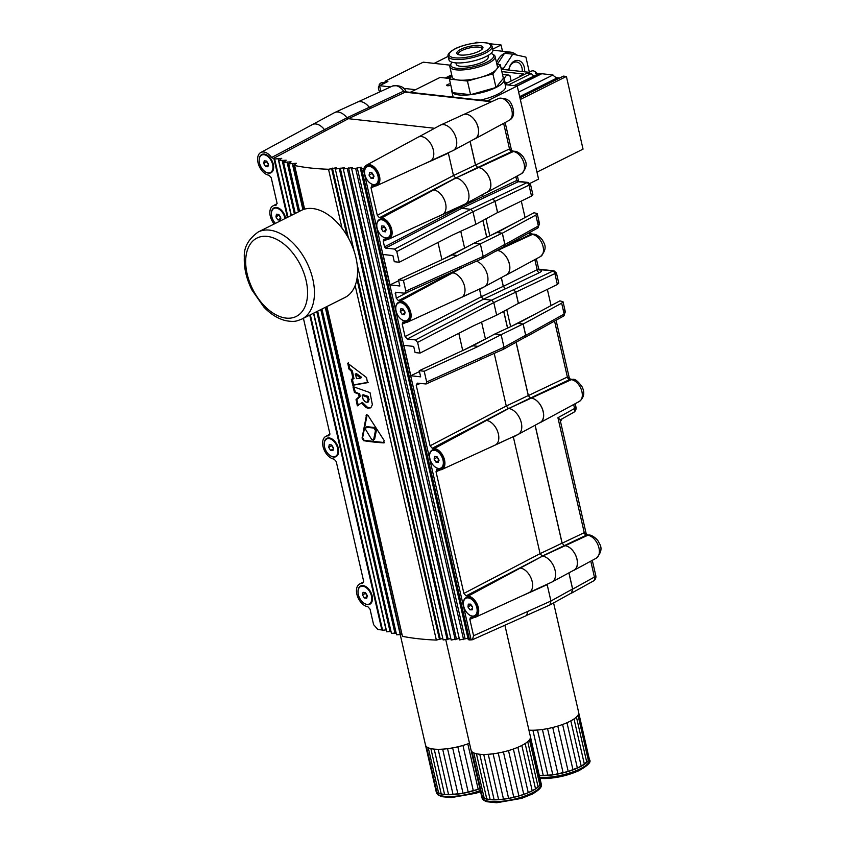 <?xml version="1.0" encoding="UTF-8"?>
<svg xmlns="http://www.w3.org/2000/svg" width="845" height="845" viewBox="0 0 845 845"><rect width="100%" height="100%" fill="white"/><g stroke="black" fill="none" stroke-linecap="round" stroke-linejoin="round"><path stroke-width="1.27" d="M266.946 161.617L263.703 163.529L264.242 160.814L266.608 161.078L268.446 164.046L267.907 166.761L265.541 166.497L268.224 165.155M266.809 161.976L268.636 164.944M265.541 166.497L263.703 163.529M268.161 172.866A9.739 5.968 63.5 0 1 260.017 164.775A9.739 5.968 63.5 0 1 261.728 155.068A9.739 5.968 63.5 0 1 263.999 154.698A9.739 5.968 63.5 0 1 272.132 162.8A9.739 5.968 63.5 0 1 270.421 172.507A9.739 5.968 63.5 0 1 268.161 172.866M261.992 154.952A9.739 5.968 63.5 0 1 262.246 154.815A9.739 5.968 63.5 0 1 264.506 154.445A9.739 5.968 63.5 0 1 267.981 155.955A9.739 5.968 63.5 0 1 273.474 166.972A9.739 5.968 63.5 0 1 270.939 172.243A9.739 5.968 63.5 0 1 270.675 172.359M403.53 309.587L400.287 311.488L400.826 308.784L403.192 309.048L405.03 312.016L404.491 314.72L402.125 314.456L404.808 313.115M403.382 309.935L405.22 312.914M402.125 314.456L400.287 311.488M404.734 320.836A9.739 5.968 63.5 0 1 396.601 312.734A9.739 5.968 63.5 0 1 398.301 303.038A9.739 5.968 63.5 0 1 400.572 302.668A9.739 5.968 63.5 0 1 408.716 310.77A9.739 5.968 63.5 0 1 407.005 320.466A9.739 5.968 63.5 0 1 404.734 320.836M398.565 302.922A9.739 5.968 63.5 0 1 398.819 302.774A9.739 5.968 63.5 0 1 401.09 302.404A9.739 5.968 63.5 0 1 404.565 303.925A9.739 5.968 63.5 0 1 410.057 314.932A9.739 5.968 63.5 0 1 407.522 320.213A9.739 5.968 63.5 0 1 407.258 320.329M437.33 457.198L434.098 459.11L434.626 456.395L437.002 456.659L438.83 459.627L438.301 462.342L435.925 462.078L438.618 460.736M437.192 457.557L439.03 460.525M435.925 462.078L434.098 459.11M438.544 468.447A9.739 5.968 63.5 0 1 430.401 460.356A9.739 5.968 63.5 0 1 432.112 450.649A9.739 5.968 63.5 0 1 434.383 450.279A9.739 5.968 63.5 0 1 442.526 458.381A9.739 5.968 63.5 0 1 440.815 468.077A9.739 5.968 63.5 0 1 438.544 468.447M432.376 450.533A9.739 5.968 63.5 0 1 432.629 450.396A9.739 5.968 63.5 0 1 434.9 450.026A9.739 5.968 63.5 0 1 438.365 451.536A9.739 5.968 63.5 0 1 443.868 462.553A9.739 5.968 63.5 0 1 441.333 467.824A9.739 5.968 63.5 0 1 441.069 467.94M365.769 593.116L362.537 595.017L363.065 592.313L365.431 592.577L367.269 595.545L366.741 598.249L364.364 597.985L367.047 596.644M365.632 593.475L367.469 596.443M364.364 597.985L362.537 595.017M366.983 604.365A9.739 5.968 63.5 0 1 358.84 596.264A9.739 5.968 63.5 0 1 360.551 586.567A9.739 5.968 63.5 0 1 362.822 586.198A9.739 5.968 63.5 0 1 370.955 594.299A9.739 5.968 63.5 0 1 369.254 603.995A9.739 5.968 63.5 0 1 366.983 604.365M360.815 586.451A9.739 5.968 63.5 0 1 361.068 586.314A9.739 5.968 63.5 0 1 363.339 585.944A9.739 5.968 63.5 0 1 366.804 587.455A9.739 5.968 63.5 0 1 372.307 598.461A9.739 5.968 63.5 0 1 369.772 603.742A9.739 5.968 63.5 0 1 369.508 603.858M366.994 426.672L366.022 427.158L365.6 429.471L371.589 439.358L373.627 439.59L375.486 430.57L373.87 428.035L374.842 427.549L366.994 426.672L366.022 427.158A194.804 56.668 -12.9 0 0 373.87 428.035M374.652 439.073L373.131 440.435L374.652 439.073L376.426 430.105L374.842 427.549M384.517 442.579L364.184 440.351L362.6 437.794L367.131 414.884L366.096 415.402L368.135 415.624L384.148 440.52L383.598 442.886A194.804 56.668 167.1 0 1 363.551 440.667L362.061 438.069L366.582 414.557M365.029 401.734L363.086 399.252L362.167 395.249L367.533 397.34L368.166 400.139L366.962 402.326L365.029 401.734M368.642 401.808L366.962 402.326M367.131 396.854L368.093 396.368L363.202 394.731L362.167 395.249M353.104 379.004L354.066 378.201L353.009 379.056L351.52 371.494L348.848 368.8L347.802 363.318L366.561 377.557L367.459 382.69L352.861 385.267L353.643 384.876L352.27 378.824M367.649 382.405L353.643 384.876M370.892 407.755L367.818 408.135L370.797 407.829L372.36 404.67L370.015 392.629L353.189 386.651M358.354 405.442L356.759 399.6L360.128 396.622L359.759 393.939L355.322 392.08L353.865 386.904M368.821 407.639L367.226 407.1L362.431 402.431L357.277 405.589L356.094 399.442L359.262 396.558L358.396 393.928L354.53 392.481L355.322 392.08M368.166 400.139L369.117 399.674L368.093 396.368M369.117 399.674L367.955 401.829M354.53 392.481L352.999 386.925M287.374 217.387L273.928 158.659A194.762 59.752 -14.1 0 0 274.657 159.018L281.734 158.342L278.818 160.677L286.201 160.191L283.582 162.377L291.081 161.828L288.715 163.877L296.341 163.265L294.166 165.208L294.62 165.504A194.741 59.752 -14.1 0 0 328.525 169.264L336.384 167.711L335.307 169.053L344.253 167.743L343.302 169.011L352.513 167.563L351.668 168.768L355.661 168.366L361.174 167.162L360.329 168.345L361.618 168.683A194.762 59.752 -14.1 0 0 363.213 168.577L471.151 639.876L472.408 639.749L473.58 635.725L469.841 619.374L470.422 617.357L473.073 617.515A11.481 7.035 -116.5 0 0 475.619 617.146A11.481 7.035 -116.5 0 0 477.795 605.759A11.481 7.035 -116.5 0 0 468.162 596.105L466.06 595.873L463.894 593.422L436.031 471.753L436.622 469.746L439.263 469.904A11.481 7.035 -116.5 0 0 441.808 469.524A11.481 7.035 -116.5 0 0 443.984 458.138A11.481 7.035 -116.5 0 0 434.362 448.484L432.249 448.251L430.084 445.801L416.215 385.225L417.335 383.144L426.07 383.979L426.662 381.961L424.211 371.251L419.257 370.701L472.925 345.785L478.323 346.387L424.211 371.251M326.909 306.524L402.442 636.317A194.741 53.499 -11.7 0 0 436.358 640.087L442.822 638.482M367.818 408.135L366.202 407.617L361.428 402.928M357.562 405.832L358.048 405.199M352.861 385.267L351.33 379.616L352.101 379.236M353.009 379.056L351.478 379.225M384.264 442.78L383.598 442.886L384.232 442.579M359.157 397.108L360.128 396.622M356.094 399.442L356.886 399.051M361.618 403.297L362.621 402.801M451.927 90.088A26.786 7.795 -12.9 0 0 451.843 91.471A26.786 7.795 -12.9 0 0 452.519 92.675A26.786 7.795 -12.9 0 0 470.57 94.682A26.786 7.795 -12.9 0 0 496.004 87.5A26.786 7.795 -12.9 0 0 504.064 79.514A26.786 7.795 -12.9 0 0 503.377 78.31L500.261 64.674L496.892 64.304M504.064 79.514L505.616 86.327A26.786 7.795 167.1 0 1 480.33 100.111M482.601 46.697A13.393 3.898 -12.9 0 0 465.933 47.309A13.393 3.898 -12.9 0 0 457.715 54.291A13.393 3.898 -12.9 0 0 470.76 54.091A13.393 3.898 -12.9 0 0 482.59 48.598A13.393 3.898 -12.9 0 0 482.601 46.697M458.539 54.65A12.179 3.538 167.1 0 1 458.275 54.143A12.179 3.538 167.1 0 1 468.341 48.218A12.179 3.538 167.1 0 1 481.703 48.165A12.179 3.538 167.1 0 1 482.02 48.704A12.179 3.538 167.1 0 1 481.999 49.274M451.378 63.29L450.491 64.579A23.195 6.749 -12.9 0 0 449.878 66.829A23.195 6.749 -12.9 0 0 473.992 68.223A23.195 6.749 -12.9 0 0 495.096 56.467A23.195 6.749 -12.9 0 0 494.515 55.421A23.195 6.749 -12.9 0 0 493.575 54.714L492.202 53.943A21.981 6.39 167.1 0 1 493.1 54.619A21.981 6.39 167.1 0 1 472.175 67.061A21.981 6.39 167.1 0 1 451.378 63.29A21.981 6.39 167.1 0 1 452.255 62.276M490.977 53.404A21.981 6.39 167.1 0 1 492.202 53.943M495.096 56.467L497.441 66.692A23.195 6.749 167.1 0 1 496.575 69.279A23.195 6.749 167.1 0 1 480.171 77.465A23.195 6.749 167.1 0 1 458.423 80.053A23.195 6.749 167.1 0 1 452.212 77.043L449.878 66.829M487.945 55.527L488.252 56.837A16.435 4.785 167.1 0 1 473.295 65.171A16.435 4.785 167.1 0 1 456.205 64.178L455.909 62.868M492.107 46.401L492.888 49.802A22.53 6.549 167.1 0 1 472.387 61.22A22.53 6.549 167.1 0 1 448.97 59.858L448.188 56.457A22.53 6.549 -12.9 0 0 448.758 57.471A22.53 6.549 -12.9 0 0 473.485 57.365A22.53 6.549 -12.9 0 0 492.107 46.401C491.357 46.031 493.163 42.398 480.013 42.567C467.465 43.391 457.441 47.341 454.568 49.084C449.318 52.115 447.195 54.576 448.188 56.457M451.948 75.87L449.392 79.05L467.454 81.057L492.878 73.874L500.261 64.674M503.377 78.31L496.004 87.5L470.57 94.682L467.454 81.057M496.004 87.5L492.878 73.874M470.57 94.682L452.519 92.675L449.392 79.05M487.396 100.893L517.246 85.989L505.236 84.658M449.836 78.5L440.108 77.423L410.247 92.327M450.797 85.176A2.799 0.813 167.1 0 1 447.406 85.746A2.799 0.813 167.1 0 1 446.656 85.377A2.799 0.813 167.1 0 1 450.48 83.761M524.608 71.825A10.837 7.964 96.3 0 0 514.351 61.093A10.837 7.964 96.3 0 0 508.785 70.061M508.88 70.072A9.137 6.707 -83.7 0 1 513.57 62.551A9.137 6.707 -83.7 0 1 516.527 61.991A9.137 6.707 -83.7 0 1 522.21 71.55M529.35 72.174L525.896 57.101L512.767 54.164L503.536 68.265L503.81 69.512M501.022 67.991L503.536 68.265M497.293 64.347L504.56 53.256L512.767 54.164M516.57 55.02A18.263 13.425 96.3 0 0 510.475 52.136A18.263 13.425 96.3 0 0 504.56 53.256A18.263 13.425 96.3 0 0 496.554 62.826M492.931 50.256A18.263 13.425 -83.7 0 1 494.061 50.309L510.475 52.136M492.73 49.137L501.064 44.986L502.49 51.249M474.869 43.032L476.443 42.25L479.485 42.588M489.53 43.708L501.064 44.986M434.129 63.375L448.167 56.361M514.077 85.63L539.48 73.473L541.444 73.695L516.897 85.947M501.307 69.237L529.076 72.311M519.897 76.652L519.749 76.008L523.71 74.033L501.845 71.603M519.749 76.008L520.921 76.145M533.47 75.955A7.066 4.331 -116.5 0 0 531.167 73.6L526.953 73.135L505.099 84.035M531.167 73.6L508.331 84.996M504.571 81.743L507.011 83.085M511.151 81.014L509.915 75.617A4.996 3.665 -83.7 0 0 508.489 75.036L502.479 74.371M527.354 73.177A6.823 4.172 63.5 0 1 527.364 73.166A6.823 4.172 63.5 0 1 530.766 73.557M527.364 73.166L531.494 71.107A6.823 4.172 63.5 0 1 536.29 72.575L535.255 73.093A6.823 4.172 63.5 0 1 536.174 74.128L537.209 73.61A6.823 4.172 63.5 0 1 537.716 74.349M504.254 80.37A4.996 3.665 -83.7 0 1 508.489 75.036M535.741 73.6L536.29 72.575M559.58 78.025L557.425 77.793A7.795 4.774 63.5 0 1 552.989 74.973L518.65 92.116M536.976 172.126L583.039 149.132L566.393 76.462L563.393 76.124L519.96 97.809M566.393 76.462L520.33 99.456M552.989 74.973L541.772 73.726L517.224 85.989L538.571 179.098L529.973 183.397M451.938 75.881L447.269 78.215M451.927 75.786L447.111 78.194M451.726 74.899L445.473 78.015M451.705 74.804L445.315 77.993M415.529 89.686L403.276 88.324M390.612 86.919L379.532 85.694L380.841 91.397M385.373 82.778L383.165 83.877A5.112 3.76 -83.7 0 1 385.373 82.778L387.887 81.521L385.098 81.204L423.239 62.171L450.142 65.16M383.165 83.877L379.532 85.694M385.098 81.204L385.056 82.694A5.112 3.76 -83.7 0 0 381.697 84.606M379.88 85.514A4.869 3.581 -83.7 0 1 380.134 84.975L379.151 84.859L379.944 85.366M380.07 91.746A4.869 3.581 -83.7 0 1 378.634 86.19L379.627 86.306A4.869 3.581 -83.7 0 1 379.648 86.201M379.151 84.859A4.869 3.581 -83.7 0 1 382.563 82.662L383.883 82.81M360.688 378.106L356.516 378.644L355.46 374.134L360.688 378.106L361.681 377.356L356.474 373.627L355.27 374.314M329.096 215.422A48.704 29.744 63.4 0 1 356.442 259.975A48.704 29.744 63.4 0 1 344.992 297.472L301.887 319.061A48.704 29.744 -116.6 0 0 306.661 262.203A48.704 29.744 -116.6 0 0 258.264 231.974L301.369 210.384A48.704 29.744 63.4 0 1 329.096 215.422M479.886 788.691A30.441 8.851 167.1 0 1 478.207 789.304A30.441 8.851 167.1 0 1 473.337 790.867A30.441 8.851 167.1 0 1 468.236 792.209A30.441 8.851 167.1 0 1 463.049 793.297A30.441 8.851 167.1 0 1 457.948 794.089A30.441 8.851 167.1 0 1 453.068 794.564A30.441 8.851 167.1 0 1 448.579 794.722A30.441 8.851 167.1 0 1 444.597 794.532A30.441 8.851 167.1 0 1 441.259 794.025A30.441 8.851 167.1 0 1 438.661 793.202A30.441 8.851 167.1 0 1 436.876 792.092A30.441 8.851 167.1 0 1 435.967 790.73L436.876 792.092L441.259 794.025L448.579 794.722L463.049 793.297L478.207 789.304L467.803 743.885A30.441 8.851 -12.9 0 0 469.482 743.273M478.207 789.304L479.886 788.66M473.337 790.867L462.933 745.448A30.441 8.851 -12.9 0 0 467.803 743.885M468.236 792.209L457.832 746.79A30.441 8.851 -12.9 0 0 462.933 745.448M463.049 793.297L452.645 747.867A30.441 8.851 -12.9 0 0 457.832 746.79M457.948 794.089L447.544 748.67A30.441 8.851 -12.9 0 0 452.645 747.867M453.068 794.564L442.664 749.145A30.441 8.851 -12.9 0 0 447.544 748.67M448.579 794.722L438.175 749.304A30.441 8.851 -12.9 0 0 442.664 749.145M444.597 794.532L434.193 749.114A30.441 8.851 -12.9 0 0 438.175 749.304M441.259 794.025L430.855 748.607A30.441 8.851 -12.9 0 0 434.193 749.114M438.661 793.202L428.257 747.783A30.441 8.851 -12.9 0 0 430.855 748.607M436.876 792.092L426.471 746.674A30.441 8.851 -12.9 0 0 428.257 747.783M435.872 790.328A30.441 8.851 167.1 0 0 435.904 790.529A30.441 8.851 167.1 0 0 435.967 790.73L425.563 745.301A30.441 8.851 -12.9 0 0 426.471 746.674M401.576 634.215L400.234 634.627L425.51 745.11A30.441 8.851 -12.9 0 0 425.563 745.301M540.768 781.878A30.441 8.851 167.1 0 1 540.821 782.069A30.441 8.851 167.1 0 1 540.779 783.452A30.441 8.851 167.1 0 1 539.892 785.195A30.441 8.851 167.1 0 1 538.128 787.054A30.441 8.851 167.1 0 1 535.55 788.955A30.441 8.851 167.1 0 1 532.223 790.867A30.441 8.851 167.1 0 1 528.262 792.705A30.441 8.851 167.1 0 1 523.773 794.437A30.441 8.851 167.1 0 1 518.904 796.001A30.441 8.851 167.1 0 1 513.802 797.342A30.441 8.851 167.1 0 1 508.627 798.43A30.441 8.851 167.1 0 1 503.514 799.222A30.441 8.851 167.1 0 1 498.645 799.697A30.441 8.851 167.1 0 1 494.145 799.856A30.441 8.851 167.1 0 1 490.174 799.666A30.441 8.851 167.1 0 1 486.826 799.159A30.441 8.851 167.1 0 1 484.227 798.335A30.441 8.851 167.1 0 1 482.442 797.226A30.441 8.851 167.1 0 1 481.534 795.863L484.227 798.335L490.174 799.666L498.645 799.697L508.627 798.43L518.904 796.001L528.262 792.705L535.55 788.955L539.892 785.195L540.768 781.878L530.459 736.851M540.779 783.452L530.375 738.034A30.441 8.851 -12.9 0 0 530.417 736.65L504.898 625.215M539.892 785.195L529.488 739.776A30.441 8.851 -12.9 0 0 530.375 738.034M538.128 787.054L527.724 741.625A30.441 8.851 -12.9 0 0 529.488 739.776M535.55 788.955L525.146 743.537A30.441 8.851 -12.9 0 0 527.724 741.625M532.223 790.867L521.819 745.448A30.441 8.851 -12.9 0 0 525.146 743.537M528.262 792.705L517.858 747.286A30.441 8.851 -12.9 0 0 521.819 745.448M523.773 794.437L513.369 749.019A30.441 8.851 -12.9 0 0 517.858 747.286M518.904 796.001L508.51 750.582A30.441 8.851 -12.9 0 0 513.369 749.019M513.802 797.342L503.409 751.923A30.441 8.851 -12.9 0 0 508.51 750.582M508.627 798.43L498.223 753.001A30.441 8.851 -12.9 0 0 503.409 751.923M503.514 799.222L493.11 753.803A30.441 8.851 -12.9 0 0 498.223 753.001M498.645 799.697L488.241 754.279A30.441 8.851 -12.9 0 0 493.11 753.803M494.145 799.856L483.741 754.427A30.441 8.851 -12.9 0 0 488.241 754.279M490.174 799.666L479.77 754.247A30.441 8.851 -12.9 0 0 483.741 754.427M486.826 799.159L476.422 753.74A30.441 8.851 -12.9 0 0 479.77 754.247M484.227 798.335L473.823 752.916A30.441 8.851 -12.9 0 0 476.422 753.74M482.442 797.226L472.038 751.807A30.441 8.851 -12.9 0 0 473.823 752.916M481.439 795.462A30.441 8.851 167.1 0 0 481.481 795.663A30.441 8.851 167.1 0 0 481.534 795.863L471.13 750.434A30.441 8.851 -12.9 0 0 472.038 751.807M445.854 640.098L471.077 750.244A30.441 8.851 -12.9 0 0 471.13 750.434M426.662 381.961L504.011 347.253L503.493 349.238L480.678 359.442M426.07 383.979L480.319 359.716L480.889 357.593M419.257 370.701L420.662 376.838L410.818 375.74L403.857 345.32L413.691 346.418L415.096 352.545L420.049 353.094L473.591 325.769L496.659 315.164L493.786 302.605L417.599 342.383L415.434 339.933L407.227 339.014L405.072 336.563L402.22 324.142L402.811 322.125L405.452 322.283A11.481 7.035 -116.5 0 0 407.998 321.913A11.481 7.035 -116.5 0 0 410.184 310.527A11.481 7.035 -116.5 0 0 400.551 300.873L398.439 300.64L396.273 298.19L395.439 292.243L404.734 293.215L405.853 291.124L403.403 280.413L398.449 279.864L452.128 254.947L457.515 255.549L403.403 280.413M441.808 469.524L495.181 445.061A13.425 8.228 -116.5 0 0 498.37 433.95A13.372 8.186 -116.5 0 0 486.498 420.461L486.466 420.451A13.425 8.228 63.5 0 1 498.37 433.95M490.248 447.322L473.453 455.022M407.998 321.913L461.37 297.44A13.425 8.228 -116.5 0 0 464.56 286.339A13.372 8.186 -116.5 0 0 452.698 272.84L452.656 272.84A13.425 8.228 63.5 0 1 464.56 286.339M456.437 299.7L439.643 307.4M405.853 291.124L483.203 256.415L480.33 243.856L502.268 233.135L496.913 232.533L474.034 243.159L480.33 243.856L457.494 255.486L452.159 254.947M405.273 293.141L459.511 268.879L460.081 266.756M475.619 617.146L528.981 592.672A13.425 8.228 -116.5 0 0 532.181 581.571A13.372 8.186 -116.5 0 0 520.309 568.072L520.277 568.072A13.425 8.228 63.5 0 1 532.181 581.571M524.048 594.933L507.253 602.633M398.449 279.864L399.854 285.99L390.02 284.902L383.049 254.482L392.893 255.57L394.288 261.707L399.241 262.256L452.793 234.921L475.851 224.326L472.978 211.768L470.813 209.317L461.792 208.314L385.605 248.081L384.517 246.856L383.239 241.247L383.82 239.23L386.471 239.388A11.481 7.035 -116.5 0 0 389.017 239.019A11.481 7.035 -116.5 0 0 391.193 227.632A11.481 7.035 -116.5 0 0 381.56 217.978L379.447 217.746L377.292 215.295L371.008 187.875L371.599 185.868L374.24 186.027A11.481 7.035 -116.5 0 0 376.796 185.646A11.481 7.035 -116.5 0 0 378.085 172.179A11.481 7.035 -116.5 0 0 366.54 165.113A11.481 7.035 -116.5 0 0 364.248 167.88L363.17 168.577L364.184 168.018M389.017 239.019L442.379 214.545A13.425 8.228 -116.5 0 0 445.579 203.444A13.372 8.186 -116.5 0 0 433.707 189.945L433.665 189.945A13.425 8.228 63.5 0 1 445.579 203.444M437.446 216.816L420.652 224.516M473.58 635.725L550.929 601.017L547.18 584.666L524.058 595.007M472.408 639.749L526.657 615.487L527.808 611.357M273.928 158.659L271.615 157.497L324.448 129.655L325.895 130.616L324.469 129.655A14.344 8.788 -116.5 0 0 315.882 123.972A14.397 8.82 -116.5 0 0 312.354 124.595L260.714 152.544A12.453 7.626 -116.5 0 0 258.707 164.976A12.453 7.626 -116.5 0 0 269.059 175.232L271.213 177.682L277.075 203.275L275.966 205.367A12.453 7.626 -116.5 0 0 272.946 205.916A12.453 7.626 -116.5 0 0 274.15 224.02M376.796 185.646L430.158 161.184A13.425 8.228 -116.5 0 0 433.358 150.072A13.372 8.186 -116.5 0 0 421.465 136.573A13.425 8.228 -116.5 0 0 418.169 137.165L366.54 165.113M425.225 163.444L408.431 171.144M402.442 636.317L326.571 306.703M325.272 307.348L400.234 634.627L396.569 634.796L321.956 309.016M396.136 632.916L391.457 633.401L317.657 311.161M391.013 631.468L386.725 631.828L313.738 313.125M386.281 629.852L382.584 630.296A194.762 53.51 -11.7 0 1 381.866 629.969L377.905 629.525L373.585 624.624L370.047 609.171L367.881 606.721A12.453 7.626 -116.5 0 1 357.541 596.475A12.453 7.626 -116.5 0 1 359.547 584.043L363.741 581.761M361.618 168.683L469.556 639.95A194.762 53.51 -11.7 0 0 471.151 639.876M469.556 639.95L468.267 639.633M467.95 638.271L459.574 639.918L351.668 168.768M459.257 638.524L451.177 640.035L343.302 169.011M450.85 638.588L443.16 639.971L357.139 264.348M309.756 315.122L381.866 629.969M271.615 157.497A12.453 7.626 -116.5 0 0 260.714 152.544M303.418 318.29L329.877 433.791L328.758 435.872A12.453 7.626 -116.5 0 0 325.737 436.421A12.453 7.626 -116.5 0 0 323.73 448.853A12.453 7.626 -116.5 0 0 334.081 459.11L336.236 461.56L363.677 581.402L362.568 583.494A12.453 7.626 -116.5 0 0 359.547 584.043M324.205 444.058A10.224 6.264 63.5 0 1 332.898 439.537A10.224 6.264 63.5 0 1 338.327 448.262A10.224 6.264 63.5 0 1 338.665 451.103A10.224 6.264 63.5 0 1 329.835 455.339M271.414 213.542A10.224 6.264 63.5 0 1 280.096 209.032A10.224 6.264 63.5 0 1 285.536 217.746A10.224 6.264 63.5 0 1 285.642 218.253M259.193 160.18A10.224 6.264 63.5 0 1 267.876 155.66A10.224 6.264 63.5 0 1 273.315 164.384A10.224 6.264 63.5 0 1 273.653 167.225A10.224 6.264 63.5 0 1 264.823 171.461M358.016 591.669A10.224 6.264 63.5 0 1 366.698 587.159A10.224 6.264 63.5 0 1 372.138 595.873A10.224 6.264 63.5 0 1 372.476 598.725A10.224 6.264 63.5 0 1 363.646 602.95M399.241 262.256L396.791 251.546L394.626 249.085L385.605 248.081M364.248 167.88L363.17 168.577M420.049 353.094L417.599 342.383M463.387 603.372A10.224 6.264 63.5 0 1 472.08 598.862A10.224 6.264 63.5 0 1 477.509 607.576A10.224 6.264 63.5 0 1 477.847 610.428A10.224 6.264 63.5 0 1 469.017 614.653M429.577 455.761A10.224 6.264 63.5 0 1 438.27 451.241A10.224 6.264 63.5 0 1 443.699 459.965A10.224 6.264 63.5 0 1 444.037 462.806A10.224 6.264 63.5 0 1 435.207 467.042M395.766 308.14A10.224 6.264 63.5 0 1 404.459 303.63A10.224 6.264 63.5 0 1 409.888 312.344A10.224 6.264 63.5 0 1 410.226 315.196A10.224 6.264 63.5 0 1 401.407 319.421M376.786 225.245A10.224 6.264 63.5 0 1 385.478 220.735A10.224 6.264 63.5 0 1 390.908 229.449A10.224 6.264 63.5 0 1 391.246 232.301A10.224 6.264 63.5 0 1 382.415 236.526M364.565 171.884A10.224 6.264 63.5 0 1 373.247 167.363A10.224 6.264 63.5 0 1 378.687 176.087A10.224 6.264 63.5 0 1 379.025 178.929A10.224 6.264 63.5 0 1 370.195 183.164M390.02 284.902L398.65 280.73M410.818 375.74L419.458 371.568M458.793 333.363L462.722 350.527L458.824 333.342M437.985 242.515L441.914 259.69L438.027 242.494M315.882 123.972A14.397 8.82 63.5 0 1 324.448 129.655M421.465 136.573A13.425 8.228 63.5 0 1 433.358 150.072M478.323 346.387L472.968 345.795M528.928 730.133A30.441 8.851 -12.9 0 0 532.899 730.238A30.441 8.851 -12.9 0 0 537.483 730.017A30.441 8.851 -12.9 0 0 542.416 729.467A30.441 8.851 -12.9 0 0 547.56 728.612A30.441 8.851 -12.9 0 0 552.736 727.471A30.441 8.851 -12.9 0 0 557.806 726.077A30.441 8.851 -12.9 0 0 562.601 724.482A30.441 8.851 -12.9 0 0 566.984 722.718A30.441 8.851 -12.9 0 0 570.829 720.859A30.441 8.851 -12.9 0 0 574.009 718.947A30.441 8.851 -12.9 0 0 576.427 717.046A30.441 8.851 -12.9 0 0 578.012 715.208A30.441 8.851 -12.9 0 0 578.709 713.497A30.441 8.851 -12.9 0 0 578.677 712.462L553.591 602.918M588.912 757.384A30.441 8.851 167.1 0 1 589.081 757.88A30.441 8.851 167.1 0 1 589.113 758.916A30.441 8.851 167.1 0 1 588.405 760.627A30.441 8.851 167.1 0 1 586.821 762.465A30.441 8.851 167.1 0 1 584.413 764.366A30.441 8.851 167.1 0 1 581.233 766.278A30.441 8.851 167.1 0 1 577.388 768.137A30.441 8.851 167.1 0 1 573.005 769.901A30.441 8.851 167.1 0 1 568.21 771.496A30.441 8.851 167.1 0 1 563.14 772.89A30.441 8.851 167.1 0 1 557.953 774.031A30.441 8.851 167.1 0 1 552.82 774.886A30.441 8.851 167.1 0 1 547.887 775.435A30.441 8.851 167.1 0 1 543.303 775.657A30.441 8.851 167.1 0 1 539.321 775.552L552.82 774.886L568.21 771.496L581.233 766.278L588.405 760.627L588.912 757.384L578.74 712.979M589.113 758.916L578.709 713.497M588.405 760.627L578.012 715.208M586.821 762.465L576.427 717.046M584.413 764.366L574.009 718.947M581.233 766.278L570.829 720.859M577.388 768.137L566.984 722.718M573.005 769.901L562.601 724.482M568.21 771.496L557.806 726.077M563.14 772.89L552.736 727.471M557.953 774.031L547.56 728.612M552.82 774.886L542.416 729.467M547.887 775.435L537.483 730.017M543.303 775.657L532.899 730.238M472.946 345.732L494.843 333.997L517.721 323.382L523.076 323.973L525.653 335.243L525.136 337.218L503.493 349.238M459.87 268.604L482.611 258.433L483.203 256.415L504.856 244.406L502.268 233.135M360.699 101.622A14.344 8.788 63.5 0 1 369.244 107.294L370.691 108.266L369.297 107.304A14.397 8.82 -116.5 0 0 360.699 101.622A14.344 8.788 -116.5 0 0 357.498 102.087L334.747 112.512A15.168 9.295 -116.5 0 0 334.409 112.681L312.83 124.363M487.776 337.789L485.611 338.951M474.235 139.119A13.425 8.228 -116.5 0 0 475.312 138.686A13.425 8.228 -116.5 0 0 477.467 125.25A13.425 8.228 -116.5 0 0 466.282 114.233A13.372 8.186 -116.5 0 0 463.292 114.666L440.541 125.092A14.196 8.693 -116.5 0 0 440.224 125.25L418.634 136.943M494.843 333.997L501.127 334.694L523.076 323.973M464.285 349.798L485.421 338.929L481.565 322.103M503.683 311.361L507.528 328.113M377.292 215.295L453.48 175.517L455.635 177.968L379.447 217.746M470.063 141.379L475.481 165.05L477.721 167.511L475.555 165.06L470.126 141.347M466.968 246.941L464.803 248.103M558.767 283.117L557.373 284.469L518.46 303.482L515.862 292.148L513.623 289.687L515.788 292.138L518.365 303.408L496.659 315.164M479.495 289.032L456.448 299.774M504.856 244.406L504.338 246.381L482.685 258.39M443.213 214.07L465.13 204.015A14.196 8.693 -116.5 0 0 465.447 203.856A14.196 8.693 -116.5 0 0 467.729 189.671A14.196 8.693 -116.5 0 0 455.92 177.999L477.647 167.5M486.456 192.491A13.425 8.228 -116.5 0 0 487.533 192.058A13.425 8.228 -116.5 0 0 489.688 178.633A13.425 8.228 -116.5 0 0 478.523 167.606L478.481 167.595A13.372 8.186 63.5 0 1 489.604 178.591A13.372 8.186 63.5 0 1 487.459 191.952L465.447 203.856M475.481 165.05L453.48 175.517L448.357 153.167L425.236 163.507M430.084 445.801L506.271 406.022L494.219 353.39M516.063 342.257L528.273 395.566L530.512 398.027L528.357 395.566L516.137 342.214M462.194 296.965L484.122 286.909A14.196 8.693 -116.5 0 0 484.428 286.751A14.196 8.693 -116.5 0 0 487.058 273.579A14.196 8.693 -116.5 0 0 476.39 261.211M505.447 275.375A13.425 8.228 -116.5 0 0 506.514 274.952A13.425 8.228 -116.5 0 0 508.679 261.527A13.425 8.228 -116.5 0 0 497.504 250.49L497.462 250.49A13.372 8.186 63.5 0 1 508.595 261.475A13.372 8.186 63.5 0 1 506.44 274.836L484.428 286.751M460.757 231.266L464.613 248.081L443.488 258.961M482.886 220.524L486.72 237.276M532.889 194.751L531.505 196.103L497.652 212.634L495.054 201.311L492.825 198.85L494.98 201.3L497.557 212.57L475.851 224.326M434.647 128.271L348.393 118.691L346.968 117.772A15.168 9.295 -116.5 0 0 334.747 112.512M324.469 129.655L346.968 117.772L369.244 107.294M405.072 336.563L481.249 296.785L479.569 289.434L484.058 286.941M501.265 277.635L503.261 286.328L505.5 288.789L503.335 286.328L501.338 277.604M528.273 395.566L506.271 406.022L508.436 408.484L432.249 448.251M513.306 436.643L490.258 447.385M384.517 246.856L460.705 207.088L461.792 208.314L483.868 197.857L482.347 194.709M482.284 194.751L483.794 197.846M448.294 152.765L452.857 150.674M466.282 114.233A13.372 8.186 63.5 0 1 477.383 125.229A13.372 8.186 63.5 0 1 475.228 138.58L453.226 150.494A14.196 8.693 -116.5 0 0 454.504 133.985A14.196 8.693 -116.5 0 0 440.541 125.092M430.992 160.698L452.909 150.653A14.196 8.693 -116.5 0 0 453.226 150.494M572.583 589.007L571.547 592.958L549.894 604.967L550.929 601.017L572.583 589.007L568.886 572.878M527.174 615.139L549.894 604.967M482.717 196.621L460.705 207.088L460.578 206.539L437.457 216.88M529.815 592.197L551.732 582.142A14.196 8.693 -116.5 0 0 552.049 581.983A14.196 8.693 -116.5 0 0 554.331 567.798A14.196 8.693 -116.5 0 0 542.522 556.126L466.06 595.873M573.058 570.618A13.425 8.228 -116.5 0 0 574.135 570.185A13.425 8.228 -116.5 0 0 576.29 556.76A13.425 8.228 -116.5 0 0 565.125 545.733L565.083 545.722A13.372 8.186 63.5 0 1 576.205 556.707A13.372 8.186 63.5 0 1 574.061 570.079L552.049 581.983M535.075 425.257L562.083 543.177L564.323 545.638L562.157 543.187L535.149 425.225M463.894 593.422L540.082 553.644L513.38 437.045L517.869 434.552M562.083 543.177L540.082 553.644L542.236 556.094L564.249 545.627M415.434 339.933L491.621 300.155L493.786 302.605L515.788 292.138M503.261 286.328L481.249 296.785L483.414 299.246L407.227 339.014M460.514 206.138L465.077 204.046M496.004 444.576L517.922 434.531A14.196 8.693 -116.5 0 0 518.238 434.372A14.196 8.693 -116.5 0 0 520.531 420.176A14.196 8.693 -116.5 0 0 508.711 408.505L530.438 398.016M539.247 422.996A13.425 8.228 -116.5 0 0 540.325 422.563A13.425 8.228 -116.5 0 0 542.49 409.149A13.425 8.228 -116.5 0 0 531.315 398.111A13.372 8.186 63.5 0 1 542.395 409.096A13.372 8.186 63.5 0 1 540.251 422.458L518.238 434.372M547.116 584.265L551.679 582.173M525.653 335.243L504.011 347.253L501.127 334.694L478.302 346.323M370.691 108.266L348.393 118.691L273.157 158.575M452.138 254.894L474.034 243.159M513.623 289.687L491.621 300.155L483.414 299.246L505.416 288.779M507.602 328.071L503.768 311.319M524.724 337.451L525.759 335.359L523.161 324.036L561.661 303.186L563.023 301.728L559.876 300.873L517.848 323.392M528.357 395.566L567.375 377.018A2.44 1.553 -115.4 0 0 569.53 379.468L571.326 379.669A4.869 3.581 -83.7 0 1 572.815 379.405C574.853 378.708 577.917 381.137 581.994 386.672C585.004 392.576 584.127 397.499 579.353 401.438A11.957 7.32 -116.5 0 0 581.275 389.492A11.957 7.32 -116.5 0 0 571.326 379.669L508.711 408.505L486.498 420.461M570.935 593.296L571.643 593.074L572.678 589.123L568.949 572.836M503.916 246.613L504.951 244.522L502.363 233.188L535.846 215.063L537.209 213.595L534.019 212.739L497.04 232.555M486.794 237.234L482.96 220.482M589.261 535.033C591.785 534.79 598.176 539.469 599.01 542.881C602.39 547.687 601.46 552.799 596.232 558.218A12.59 7.711 -116.5 0 0 598.26 545.638A12.59 7.711 -116.5 0 0 587.771 535.286A4.869 3.581 -83.7 0 1 589.261 535.033L586.419 535.128L564.323 545.638M572.678 589.123L594.415 577.061A4.869 3.042 61 0 1 593.412 581.001A4.869 4.869 0 0 0 595.799 575.656A4.869 1.415 167.1 0 1 594.415 577.061L590.782 561.175M562.157 543.187L584.254 532.677L587.433 534.822M586.187 533.723L560.066 419.648L557.932 417.726L584.254 532.677A2.44 1.553 -115.4 0 0 586.419 535.128L587.771 535.286L565.125 545.733M557.932 417.726L574.579 408.494A4.869 3.042 61 0 1 573.575 412.434A4.869 4.869 0 0 0 575.963 407.089A4.869 1.415 167.1 0 1 574.579 408.494L573.67 404.512M369.297 107.304L403.635 91.144L406.149 91.725L370.754 108.266M482.791 196.631L516.728 180.481L518.904 181.411L483.868 197.857M475.555 165.06L509.503 148.921L512.672 151.065L477.721 167.511M503.641 123.349L509.503 148.921A2.44 1.553 -115.4 0 0 511.658 151.371L513.327 151.551L478.523 167.606M530.185 232.217L531.663 233.959L499.342 249.148M528.917 232.914A2.44 1.553 -115.4 0 0 530.649 234.266L532.308 234.445L497.504 250.49M504.951 244.522L538.349 225.995A2.44 1.521 61 0 1 537.842 227.96L539.543 223.767L537.906 221.686M535.846 215.063L538.349 225.995L539.543 223.767L537.209 213.616M503.335 286.328L538.688 268.921L539.448 270.009L538.846 269.882M534.853 259.605L537.272 270.189A2.44 1.553 -115.4 0 0 539.437 272.639L505.5 288.789M492.899 198.86L526.836 182.71A2.44 1.553 64.6 0 1 529.002 185.171L495.054 201.311M532.889 194.73L530.565 184.58L529.002 185.171L531.505 196.103M515.872 176.721L516.728 180.481A1.215 0.782 -115.4 0 0 517.816 181.707L528.167 182.446L518.904 181.411M513.707 289.698L552.725 271.139A2.44 1.553 64.6 0 1 554.88 273.59L515.862 292.148M525.759 335.359L564.154 314.065A2.44 1.521 61 0 1 563.647 316.03L525.241 337.335M539.004 269.618L554.056 270.865L556.443 272.998L554.88 273.59L557.373 284.469M554.056 270.865L538.761 269.175M554.563 321.068L567.375 377.018L570.544 379.162L530.512 398.027M561.661 303.186L564.154 314.065L565.337 311.837L563.699 309.756M535.846 313.748L511.616 326.212M515.038 222.9L490.808 235.375M506.757 309.703L510.644 326.666M547.359 289.36L551.077 305.584M485.949 218.855L489.836 235.829M525.072 217.535L521.302 201.078M353.897 378.613L352.428 371.039L349.619 368.42L348.605 363.963M349.196 369.392L349.988 368.99M279.167 214.989L275.924 216.89L276.463 214.186L278.829 214.45L280.667 217.418L280.128 220.122L277.762 219.858L280.445 218.528M279.03 215.348L280.867 218.316M277.762 219.858L275.924 216.89M275.417 223.376A9.739 5.968 63.5 0 1 273.949 208.44A9.739 5.968 63.5 0 1 276.22 208.071A9.739 5.968 63.5 0 1 285.008 218.58M274.213 208.324A9.739 5.968 63.5 0 1 274.467 208.187A9.739 5.968 63.5 0 1 276.737 207.817A9.739 5.968 63.5 0 1 280.202 209.328A9.739 5.968 63.5 0 1 285.515 218.316M384.538 226.692L381.306 228.594L381.834 225.89L384.2 226.154L386.038 229.122L385.51 231.826L383.134 231.562L385.827 230.22M384.401 227.051L386.239 230.02M383.134 231.562L381.306 228.594M385.753 237.941A9.739 5.968 63.5 0 1 377.609 229.84A9.739 5.968 63.5 0 1 379.32 220.144A9.739 5.968 63.5 0 1 381.591 219.774A9.739 5.968 63.5 0 1 389.735 227.875A9.739 5.968 63.5 0 1 388.024 237.572A9.739 5.968 63.5 0 1 385.753 237.941M379.585 220.027A9.739 5.968 63.5 0 1 379.838 219.89A9.739 5.968 63.5 0 1 382.109 219.52A9.739 5.968 63.5 0 1 385.573 221.031A9.739 5.968 63.5 0 1 391.077 232.037A9.739 5.968 63.5 0 1 388.542 237.318A9.739 5.968 63.5 0 1 388.277 237.434M471.204 604.999L467.972 606.995L468.31 604.143L470.602 604.133L472.577 606.974L472.239 609.826L469.936 609.837L472.376 608.622M471.077 605.442L472.545 607.238M469.936 609.837L467.972 606.995M472.883 616.1A9.739 5.968 63.5 0 1 464.349 608.337A9.739 5.968 63.5 0 1 465.922 598.271A9.739 5.968 63.5 0 1 467.665 597.869A9.739 5.968 63.5 0 1 476.189 605.622A9.739 5.968 63.5 0 1 474.626 615.699A9.739 5.968 63.5 0 1 472.883 616.1M466.186 598.154A9.739 5.968 63.5 0 1 466.44 598.006A9.739 5.968 63.5 0 1 468.172 597.616A9.739 5.968 63.5 0 1 472.175 599.158A9.739 5.968 63.5 0 1 477.678 610.164A9.739 5.968 63.5 0 1 475.143 615.445A9.739 5.968 63.5 0 1 474.879 615.561M372.318 173.32L369.075 175.221L369.614 172.517L371.98 172.781L373.817 175.749L373.279 178.464L370.913 178.2L373.596 176.858M372.18 173.679L374.018 176.647M370.913 178.2L369.075 175.221M373.532 184.569A9.739 5.968 63.5 0 1 365.389 176.478A9.739 5.968 63.5 0 1 367.1 166.771A9.739 5.968 63.5 0 1 369.371 166.402A9.739 5.968 63.5 0 1 377.504 174.503A9.739 5.968 63.5 0 1 375.803 184.199A9.739 5.968 63.5 0 1 373.532 184.569M367.364 166.655A9.739 5.968 63.5 0 1 367.617 166.518A9.739 5.968 63.5 0 1 369.888 166.148A9.739 5.968 63.5 0 1 373.353 167.659A9.739 5.968 63.5 0 1 378.856 178.675A9.739 5.968 63.5 0 1 376.31 183.946A9.739 5.968 63.5 0 1 376.057 184.062M331.958 445.505L328.726 447.406L329.254 444.692L331.631 444.956L333.458 447.924L332.93 450.638L330.553 450.374L333.247 449.033M331.821 445.854L333.659 448.822M330.553 450.374L328.726 447.406M333.173 456.754A9.739 5.968 63.5 0 1 325.029 448.653A9.739 5.968 63.5 0 1 326.74 438.946A9.739 5.968 63.5 0 1 329.011 438.576A9.739 5.968 63.5 0 1 337.155 446.678A9.739 5.968 63.5 0 1 335.444 456.384A9.739 5.968 63.5 0 1 333.173 456.754M327.004 438.83A9.739 5.968 63.5 0 1 327.258 438.692A9.739 5.968 63.5 0 1 329.529 438.323A9.739 5.968 63.5 0 1 332.993 439.833A9.739 5.968 63.5 0 1 338.496 450.85A9.739 5.968 63.5 0 1 335.961 456.12A9.739 5.968 63.5 0 1 335.697 456.237M375.486 430.57L376.426 430.105M354.161 391.985L354.932 391.594M328.525 169.264L342.014 228.171M355.153 285.536L436.358 640.087M294.62 165.504L304.601 209.127M352.545 384.94L353.316 384.549M358.396 393.928L359.368 393.443M358.776 394.425L359.759 393.939M359.262 396.558L360.245 396.073M355.988 399.981L356.759 399.6M366.202 407.617L367.226 407.1M362.061 438.069L362.6 437.794M490.121 44.574A21.305 6.2 167.1 0 1 474.795 55.432A21.305 6.2 167.1 0 1 449.656 56.013A21.305 6.2 167.1 0 1 464.982 45.144A21.305 6.2 167.1 0 1 490.121 44.574M557.425 77.793L519.686 96.626M480.309 790.508A30.441 8.851 167.1 0 1 436.326 792.346L437.816 794.765L441.523 796.634L451.124 797.617L475.988 793.254L480.573 791.649M532.635 792.684A30.441 8.851 167.1 0 1 501.138 801.345A30.441 8.851 167.1 0 1 481.893 797.479C482.241 799.338 483.974 800.775 487.1 801.768L496.691 802.75L521.555 798.388L532.244 794.089C539.554 789.874 542.553 786.473 541.233 783.885A30.441 8.851 167.1 0 1 532.635 792.684M331.62 168.525L346.957 235.48M356.928 279.019L439.484 639.454M332.402 168.113L348.415 238.015M357.266 276.685L440.266 639.095M347.295 168.609L455.191 639.728M274.657 159.018L287.955 217.102M310.337 314.826L382.584 630.296M278.089 158.575L291.124 215.507M313.516 313.241L386.049 629.937M282.853 160.307L295.042 213.553M317.424 311.277L390.781 631.542M282.177 160.561L294.387 213.88M316.769 311.604L390.094 631.764M292.697 163.497L303.249 209.571M325.6 307.179L400.572 634.51M287.068 162.208L298.443 211.841M320.825 309.576L394.964 633.285M287.585 162.008L298.94 211.599M321.322 309.323L395.481 633.116M355.661 168.366L463.588 639.602M348.52 167.954L456.437 639.147M292.359 163.645L302.911 209.697M339.299 168.651L447.174 639.665M340.271 168.134L448.156 639.211M357.181 167.563L465.13 638.904M406.297 322.315L402.22 324.142M387.316 239.42L383.239 241.247M375.095 186.048L371.008 187.875M420.176 383.461L416.215 385.225M468.162 596.105L520.277 568.072M400.551 300.873L452.656 272.84M473.918 617.547L469.841 619.374M440.108 469.936L436.031 471.753M381.56 217.978L433.665 189.945M434.362 448.484L486.466 420.451M397.129 292.37L395.143 293.257M589.081 757.88L589.504 759.697A30.441 8.851 167.1 0 1 574.927 771.147A30.441 8.851 167.1 0 1 543.715 777.474A30.441 8.851 167.1 0 1 539.733 777.368M478.481 167.595L455.92 177.999L433.707 189.945M497.462 250.49L494.283 251.958M494.98 201.3L472.978 211.768L396.791 251.546M565.083 545.722L542.522 556.126L520.309 568.072M394.626 249.085L470.813 209.317L492.825 198.85M452.698 272.84L464.074 266.724M457.832 269.629L398.439 300.64M396.273 298.19L410.005 291.018M357.889 101.928L392.608 86A13.119 8.038 -116.5 0 1 403.635 91.144A2.44 1.532 -115.1 0 0 405.135 92.179L491.463 101.759M539.247 269.872A2.44 1.785 96.3 0 0 539.585 269.756C542.184 270.231 542.141 271.192 539.437 272.639M506.514 274.952L540.462 256.574A12.147 7.436 -116.5 0 0 542.416 244.437A12.147 7.436 -116.5 0 0 532.308 234.445A4.869 3.581 -83.7 0 1 533.797 234.192L531.663 233.959M475.312 138.686L509.25 120.307A12.147 7.436 -116.5 0 0 510.348 106.195A12.147 7.436 -116.5 0 0 498.402 98.58L463.673 114.508M487.533 192.058L521.481 173.679A12.147 7.436 -116.5 0 0 523.435 161.543A12.147 7.436 -116.5 0 0 513.327 151.551A4.869 3.581 -83.7 0 1 514.806 151.297L512.672 151.065M560.362 420.958A73.177 44.827 -116.5 0 0 561.429 419.162M263.936 305.425A43.834 26.765 63.4 0 1 258.528 237.382A43.834 26.765 63.4 0 1 307.422 288.927A43.834 26.765 63.4 0 1 263.936 305.425M367.533 397.34L368.473 396.865M348.848 368.8L349.619 368.42M351.171 370.913L352.059 370.469M351.52 371.494L352.428 371.039M363.551 440.667L364.184 440.351M269.375 157.012L267.981 155.955M273.474 165.219L273.474 166.972M405.959 304.971L404.565 303.925M410.057 313.189L410.057 314.932M439.77 452.593L438.365 451.536M443.868 460.8L443.868 462.553M368.209 588.5L366.804 587.455M372.307 596.718L372.307 598.461M368.293 382.289L367.501 382.679M453.121 97.09L451.843 91.471M435.904 790.529L436.326 792.346M481.481 795.663L481.893 797.479M540.821 782.069L541.233 783.885M294.166 165.197L304.242 209.233M360.319 168.324L468.267 639.654M278.818 160.677L291.356 215.401M288.715 163.877L299.574 211.282M283.582 162.377L295.275 213.436M335.307 169.053L354.076 250.986M325.737 436.421L329.941 434.15M272.946 205.916L277.139 203.634M539.966 778.393L544.645 778.562C556.359 778.15 567.639 775.594 578.466 770.883C587.898 765.676 591.574 761.947 589.504 759.697M595.799 575.656L592.292 560.351M560.119 419.891L573.575 412.434M530.565 184.58L528.167 182.446M537.842 227.96L504.433 246.497M593.412 581.001L571.643 593.074M596.232 558.218L574.135 570.185M579.353 401.438L540.325 422.563M563.647 316.03L565.337 311.837L563.023 301.739M511.436 149.956L505.152 122.536M492.202 101.421L406.392 91.894M392.608 86C399.748 85.028 404.259 86.929 406.149 91.725M521.481 173.679C526.572 168.366 527.491 163.423 524.217 158.849C523.414 155.607 517.309 151.065 514.806 151.297M530.428 232.85L530.269 232.164M540.462 256.574C545.553 251.261 546.472 246.317 543.208 241.744C542.395 238.501 536.29 233.959 533.797 234.192M509.25 120.307C515.302 117.117 513.813 109.734 511.954 105.393C510.053 99.879 505.542 97.608 498.402 98.58M518.576 181.115L517.383 175.897M538.688 268.921L536.364 258.792M562.168 418.75L560.467 421.412M556.443 272.998L558.756 283.096M556.063 320.234L569.308 378.053M570.544 379.162L572.815 379.405M575.181 403.699L575.963 407.089M258.264 231.974C248.356 239.061 243.709 247.511 244.321 257.334C243.888 268.066 246.434 278.956 251.958 290.025L263.841 307.041C270.791 314.351 278.227 318.914 286.159 320.751C295.57 322.23 296.806 320.878 301.887 319.061M353.949 378.592L353.062 379.035M348.436 362.875L347.654 363.265M355.301 374.092L356.315 373.585M281.607 210.373L280.202 209.328M386.978 222.077L385.573 221.031M391.077 230.294L391.077 232.037M473.58 600.203L472.175 599.158M477.678 608.421L477.678 610.164M374.747 168.715L373.353 167.659M378.856 176.922L378.856 178.675M334.398 440.889L332.993 439.833M338.496 449.096L338.496 450.85"/></g></svg>
